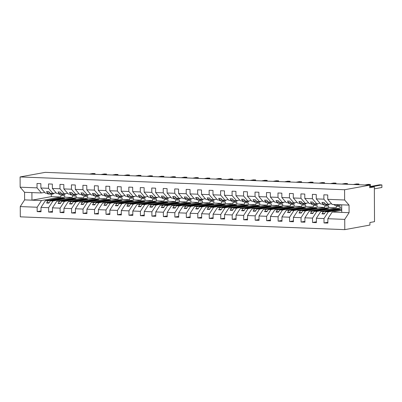 <?xml version="1.0" encoding="UTF-8"?>
<svg xmlns="http://www.w3.org/2000/svg" width="402" height="402" viewBox="0 0 402 402"><rect width="100%" height="100%" fill="white"/><g stroke="black" fill="none" stroke-linecap="round" stroke-linejoin="round"><path stroke-width="0.6" d="M341.73 209.422L328.344 211.859L323.992 218.567L316.374 218.266L320.726 211.558L340.092 208.03L340.082 206.497L336.228 206.347L336.238 207.879L316.866 211.407L312.52 218.115L304.902 217.814L309.249 211.105L328.615 207.578L328.61 206.045L324.756 205.894L324.761 207.427L305.394 210.955L301.043 217.663L293.425 217.361L297.776 210.653L317.143 207.125L317.138 205.593L313.279 205.442L313.289 206.975L293.922 210.502L289.571 217.211L281.953 216.909L286.304 210.201L305.671 206.673L305.661 205.141L301.807 204.985L301.817 206.522L282.445 210.05L278.099 216.758L270.481 216.457L274.827 209.749L294.194 206.221L294.189 204.688L290.334 204.533L290.339 206.07L270.973 209.598L266.621 216.301L259.004 216.005L263.355 209.296L282.722 205.769L282.712 204.231L278.857 204.08L278.867 205.618L259.501 209.146L255.149 215.849L247.531 215.547L251.878 208.844L271.249 205.316L271.239 203.779L267.385 203.628L267.39 205.161L248.024 208.693L243.677 215.397L236.054 215.095L240.406 208.392L259.772 204.864L259.767 203.327L255.908 203.176L255.918 204.708L236.552 208.236L232.2 214.944L224.582 214.643L228.934 207.94L248.3 204.412L248.29 202.874L244.436 202.724L244.446 204.256L225.075 207.784L220.728 214.492L213.11 214.191L217.457 207.482L236.828 203.955L236.818 202.422L232.964 202.271L232.969 203.804L213.603 207.331L209.256 214.04L201.633 213.738L205.985 207.03L225.351 203.502L225.346 201.97L221.487 201.819L221.497 203.352L202.131 206.879L197.779 213.588L190.161 213.286L194.513 206.578L213.879 203.05L213.869 201.518L210.015 201.367L210.025 202.899L190.654 206.427L186.307 213.135L178.689 212.834L183.036 206.125L202.402 202.598L202.397 201.065L198.543 200.91L198.548 202.447L179.181 205.975L174.83 212.683L167.212 212.382L171.564 205.673L190.93 202.146L190.92 200.613L187.066 200.457L187.076 201.995L167.709 205.522L163.358 212.226L155.74 211.929L160.091 205.221L179.458 201.693L179.448 200.156L175.594 200.005L175.599 201.543L156.232 205.07L151.886 211.774L144.268 211.472L148.614 204.769L167.981 201.241L167.976 199.704L164.122 199.553L164.127 201.09L144.76 204.618L140.409 211.321L132.791 211.02L137.142 204.316L156.509 200.789L156.499 199.251L152.644 199.101L152.654 200.633L133.288 204.161L128.936 210.869L121.319 210.568L125.665 203.864L145.037 200.337L145.027 198.799L141.172 198.648L141.177 200.181L121.811 203.708L117.464 210.417L109.841 210.115L114.193 203.407L133.559 199.879L133.554 198.347L129.695 198.196L129.705 199.729L110.339 203.256L105.987 209.965L98.369 209.663L102.721 202.955L122.087 199.427L122.077 197.895L118.223 197.744L118.233 199.276L98.862 202.804L94.515 209.512L86.897 209.211L91.244 202.502L110.615 198.975L110.605 197.442L106.751 197.292L106.756 198.824L87.39 202.352L83.038 209.06L75.42 208.759L79.772 202.05L99.138 198.523L99.133 196.99L95.274 196.834L95.284 198.372L75.918 201.899L71.566 208.608L63.948 208.306L68.3 201.598L87.666 198.07L87.656 196.538L83.802 196.382L83.812 197.92L64.441 201.447L60.094 208.151L52.476 207.854L56.823 201.146L76.189 197.618L76.184 196.081L72.33 195.93L72.335 197.467L52.969 200.995L48.617 207.698L40.999 207.402L45.351 200.693L64.717 197.166L64.707 195.628L60.853 195.478L60.863 197.015L41.496 200.543L37.145 207.246L20.256 206.583L20.311 216.839L344.79 229.642L369.92 225.065L369.91 222.507L374.518 221.668L374.337 186.88L369.729 187.719L369.714 185.161L45.23 172.357L20.1 176.935L20.155 187.191L37.044 187.86L37.019 183.483L40.873 183.639L40.898 188.01L48.516 188.312L48.496 183.935L52.35 184.091L52.371 188.463L56.782 193.573L59.446 193.679L57.994 191.995L60.29 192.086L61.742 193.769L64.4 193.875L59.993 188.764L52.371 188.463M323.992 218.567L324.017 222.939L327.871 223.095L327.846 218.718L332.198 212.015L341.735 210.276M327.866 222.241L324.017 222.939M312.52 218.115L312.54 222.487L316.399 222.643L316.374 218.266M316.394 221.788L312.54 222.487M301.043 217.663L301.068 222.035L304.922 222.185L304.902 217.814M304.917 221.336L301.068 222.035M289.571 217.211L289.596 221.582L293.45 221.733L293.425 217.361M293.445 220.884L289.596 221.582M278.099 216.758L278.119 221.13L281.973 221.281L281.953 216.909M281.973 220.427L278.119 221.13M266.621 216.301L266.647 220.678L270.501 220.829L270.481 216.457M270.496 219.974L266.647 220.678M255.149 215.849L255.175 220.226L259.029 220.376L259.004 216.005M259.024 219.522L255.175 220.226M243.677 215.397L243.697 219.773L247.552 219.924L247.531 215.547M247.547 219.07L243.697 219.773M232.2 214.944L232.225 219.321L236.08 219.472L236.054 215.095M236.074 218.618L232.225 219.321M220.728 214.492L220.748 218.864L224.607 219.02L224.582 214.643M224.602 218.165L220.748 218.864M209.256 214.04L209.276 218.412L213.13 218.567L213.11 214.191M213.125 217.713L209.276 218.412M197.779 213.588L197.804 217.959L201.658 218.115L201.633 213.738M201.653 217.261L197.804 217.959M186.307 213.135L186.327 217.507L190.186 217.658L190.161 213.286M190.181 216.809L186.327 217.507M174.83 212.683L174.855 217.055L178.709 217.206L178.689 212.834M178.704 216.351L174.855 217.055M163.358 212.226L163.383 216.603L167.237 216.753L167.212 212.382M167.232 215.899L163.383 216.603M151.886 211.774L151.906 216.15L155.76 216.301L155.74 211.929M155.76 215.447L151.906 216.15M140.409 211.321L140.434 215.698L144.288 215.849L144.268 211.472M144.283 214.995L140.434 215.698M128.936 210.869L128.957 215.246L132.816 215.397L132.791 211.02M132.811 214.542L128.957 215.246M117.464 210.417L117.484 214.789L121.339 214.944L121.319 210.568M121.334 214.09L117.484 214.789M105.987 209.965L106.012 214.336L109.867 214.492L109.841 210.115M109.862 213.638L106.012 214.336M94.515 209.512L94.535 213.884L98.395 214.04L98.369 209.663M98.389 213.186L94.535 213.884M83.038 209.06L83.063 213.432L86.917 213.583L86.897 209.211M86.912 212.733L83.063 213.432M71.566 208.608L71.591 212.98L75.445 213.13L75.42 208.759M75.44 212.276L71.591 212.98M60.094 208.151L60.114 212.527L63.973 212.678L63.948 208.306M63.968 211.824L60.114 212.527M48.617 207.698L48.642 212.075L52.496 212.226L52.476 207.854M52.491 211.372L48.642 212.075M344.79 229.642L344.735 219.386L349.087 212.678L349.047 205.105L332.158 204.442L327.746 199.332L327.725 194.955L323.866 194.804L323.891 199.176L316.273 198.879L320.685 203.99L323.344 204.095L321.896 202.412L324.188 202.502L325.64 204.186L328.303 204.291L323.891 199.176M328.303 204.291L331.519 203.703M316.273 198.879L316.248 194.503L312.394 194.352L312.419 198.724L304.796 198.427L309.208 203.538L311.872 203.643L310.419 201.96L312.716 202.05L314.168 203.734L316.831 203.834L312.419 198.724M316.831 203.834L320.047 203.251M304.796 198.427L304.776 194.05L300.922 193.9L300.942 198.271L293.324 197.97L297.736 203.085L300.4 203.186L298.947 201.508L301.244 201.598L302.691 203.276L305.354 203.382L300.942 198.271M305.354 203.382L308.575 202.799M293.324 197.97L293.304 193.598L289.445 193.447L289.47 197.819L281.852 197.518L286.264 202.628L288.922 202.734L287.475 201.055L289.767 201.146L291.219 202.824L293.882 202.93L289.47 197.819M293.882 202.93L297.098 202.347M281.852 197.518L281.827 193.146L277.973 192.995L277.993 197.367L270.375 197.065L274.787 202.176L277.45 202.281L275.998 200.603L278.295 200.693L279.747 202.372L282.405 202.477L277.993 197.367M282.405 202.477L285.626 201.889M270.375 197.065L270.355 192.694L266.501 192.538L266.521 196.915L258.903 196.613L263.315 201.724L265.978 201.829L264.526 200.146L266.817 200.236L268.27 201.92L270.933 202.025L266.521 196.915M270.933 202.025L274.149 201.437M258.903 196.613L258.878 192.241L255.024 192.086L255.049 196.462L247.431 196.161L251.843 201.271L254.501 201.377L253.049 199.693L255.345 199.784L256.798 201.467L259.461 201.573L255.049 196.462M259.461 201.573L262.677 200.985M247.431 196.161L247.406 191.789L243.552 191.633L243.572 196.01L235.954 195.709L240.366 200.819L243.029 200.925L241.577 199.241L243.873 199.332L245.326 201.015L247.984 201.121L243.572 196.01M247.984 201.121L251.205 200.533M235.954 195.709L235.934 191.332L232.075 191.181L232.1 195.558L224.482 195.256L228.894 200.367L231.557 200.472L230.105 198.789L232.396 198.879L233.848 200.563L236.512 200.668L232.1 195.558M236.512 200.668L239.728 200.08M224.482 195.256L224.457 190.88L220.603 190.729L220.628 195.101L213.01 194.804L217.417 199.915L220.08 200.02L218.628 198.337L220.924 198.427L222.376 200.111L225.04 200.216L220.628 195.101M225.04 200.216L228.256 199.628M213.01 194.804L212.985 190.427L209.13 190.277L209.151 194.648L201.533 194.352L205.945 199.462L208.608 199.568L207.156 197.884L209.452 197.975L210.899 199.658L213.562 199.759L209.151 194.648M213.562 199.759L216.784 199.176M201.533 194.352L201.513 189.975L197.653 189.824L197.678 194.196L190.061 193.895L194.473 199.01L197.131 199.111L195.684 197.432L197.975 197.523L199.427 199.201L202.09 199.307L197.678 194.196M202.09 199.307L205.306 198.724M190.061 193.895L190.035 189.523L186.181 189.372L186.206 193.744L178.583 193.442L182.995 198.553L185.659 198.658L184.206 196.98L186.503 197.07L187.955 198.749L190.618 198.854L186.206 193.744M190.618 198.854L193.834 198.271M178.583 193.442L178.563 189.071L174.709 188.92L174.729 193.292L167.111 192.99L171.523 198.101L174.187 198.206L172.734 196.528L175.031 196.618L176.478 198.297L179.141 198.402L174.729 193.292M179.141 198.402L182.362 197.814M167.111 192.99L167.086 188.618L163.232 188.463L163.257 192.839L155.639 192.538L160.051 197.648L162.709 197.754L161.262 196.07L163.554 196.161L165.006 197.844L167.669 197.95L163.257 192.839M167.669 197.95L170.885 197.362M155.639 192.538L155.614 188.166L151.76 188.01L151.78 192.387L144.162 192.086L148.574 197.196L151.237 197.302L149.785 195.618L152.082 195.709L153.534 197.392L156.192 197.498L151.78 192.387M156.192 197.498L159.413 196.91M144.162 192.086L144.142 187.714L140.288 187.558L140.308 191.935L132.69 191.633L137.102 196.744L139.765 196.849L138.313 195.166L140.605 195.256L142.057 196.94L144.72 197.045L140.308 191.935M144.72 197.045L147.936 196.457M132.69 191.633L132.665 187.257L128.811 187.106L128.836 191.483L121.218 191.181L125.63 196.292L128.288 196.397L126.836 194.714L129.132 194.804L130.585 196.488L133.248 196.593L128.836 191.483M133.248 196.593L136.464 196.005M121.218 191.181L121.193 186.804L117.339 186.654L117.359 191.025L109.741 190.729L114.153 195.839L116.816 195.945L115.364 194.261L117.66 194.352L119.113 196.035L121.771 196.141L117.359 191.025M121.771 196.141L124.992 195.553M109.741 190.729L109.721 186.352L105.862 186.201L105.887 190.573L98.269 190.277L102.681 195.387L105.344 195.493L103.892 193.809L106.183 193.9L107.635 195.583L110.299 195.684L105.887 190.573M110.299 195.684L113.515 195.101M98.269 190.277L98.244 185.9L94.39 185.749L94.415 190.121L86.792 189.819L91.204 194.935L93.867 195.035L92.415 193.357L94.711 193.447L96.163 195.126L98.827 195.231L94.415 190.121M98.827 195.231L102.043 194.648M86.792 189.819L86.772 185.448L82.918 185.297L82.938 189.669L75.32 189.367L79.732 194.478L82.395 194.583L80.943 192.905L83.239 192.995L84.686 194.674L87.35 194.779L82.938 189.669M87.35 194.779L90.571 194.196M75.32 189.367L75.3 184.995L71.44 184.845L71.466 189.216L63.848 188.915L68.26 194.025L70.918 194.131L69.471 192.452L71.762 192.543L73.214 194.221L75.877 194.327L71.466 189.216M75.877 194.327L79.093 193.739M63.848 188.915L63.823 184.543L59.968 184.387L59.993 188.764M64.4 193.875L67.621 193.287M56.144 192.834L52.928 193.422L48.516 188.312M37.145 207.246L37.17 211.623L41.024 211.774L40.999 207.402M41.019 210.919L37.17 211.623M44.672 192.382L41.456 192.97L37.044 187.86M374.337 186.88L369.719 186.699M344.735 219.386L327.846 218.718M349.047 205.105L344.635 199.995L327.746 199.332M344.635 199.995L344.584 189.739L20.1 176.935M325.68 211.753L339.976 209.151L337.68 209.06L323.384 211.663L321.957 213.874L324.248 213.964L325.68 211.753L328.344 211.859M323.384 211.663L320.726 211.558M325.263 203.744L323.344 204.095M340.092 208.03L341.72 208.095M314.208 211.301L328.499 208.698L326.208 208.608L311.912 211.211L310.48 213.417L312.776 213.507L314.208 211.301L316.866 211.407M311.912 211.211L309.249 211.105M313.786 203.291L311.872 203.643M328.615 207.578L336.238 207.879M302.731 210.849L317.027 208.246L314.731 208.156L300.44 210.759L299.008 212.965L301.304 213.055L302.731 210.849L305.394 210.955M300.44 210.759L297.776 210.653M302.314 202.839L300.4 203.186M317.143 207.125L324.761 207.427M291.259 210.397L305.555 207.794L303.259 207.703L288.963 210.306L287.531 212.512L289.827 212.603L291.259 210.397L293.922 210.502M288.963 210.306L286.304 210.201M290.842 202.387L288.922 202.734M305.671 206.673L313.289 206.975M279.787 209.944L294.078 207.342L291.787 207.251L277.491 209.854L276.058 212.06L278.355 212.15L279.787 209.944L282.445 210.05M277.491 209.854L274.827 209.749M279.365 201.935L277.45 202.281M294.194 206.221L301.817 206.522M268.31 209.492L282.606 206.889L280.31 206.799L266.018 209.402L264.586 211.608L266.878 211.698L268.31 209.492L270.973 209.598M266.018 209.402L263.355 209.296M267.893 201.482L265.978 201.829M282.722 205.769L290.339 206.07M256.838 209.04L271.134 206.437L268.837 206.347L254.541 208.95L253.109 211.156L255.406 211.246L256.838 209.04L259.501 209.146M254.541 208.95L251.878 208.844M256.416 201.03L254.501 201.377M271.249 205.316L278.867 205.618M245.361 208.588L259.657 205.98L257.365 205.889L243.069 208.497L241.637 210.703L243.934 210.794L245.361 208.588L248.024 208.693M243.069 208.497L240.406 208.392M244.944 200.573L243.029 200.925M259.772 204.864L267.39 205.161M233.889 208.135L248.185 205.528L245.888 205.437L231.592 208.045L230.165 210.251L232.456 210.341L233.889 208.135L236.552 208.236M231.592 208.045L228.934 207.94M233.472 200.121L231.557 200.472M248.3 204.412L255.918 204.708M222.417 207.678L236.713 205.075L234.416 204.985L220.12 207.588L218.688 209.799L220.984 209.889L222.417 207.678L225.075 207.784M220.12 207.588L217.457 207.482M221.994 199.668L220.08 200.02M236.828 203.955L244.446 204.256M210.939 207.226L225.236 204.623L222.939 204.533L208.648 207.136L207.216 209.341L209.512 209.432L210.939 207.226L213.603 207.331M208.648 207.136L205.985 207.03M210.522 199.216L208.608 199.568M225.351 203.502L232.969 203.804M199.467 206.774L213.763 204.171L211.467 204.08L197.171 206.683L195.744 208.889L198.035 208.98L199.467 206.774L202.131 206.879M197.171 206.683L194.513 206.578M199.05 198.764L197.131 199.111M213.879 203.05L221.497 203.352M187.995 206.321L202.286 203.719L199.995 203.628L185.699 206.231L184.267 208.437L186.563 208.527L187.995 206.321L190.654 206.427M185.699 206.231L183.036 206.125M187.573 198.312L185.659 198.658M202.402 202.598L210.025 202.899M176.518 205.869L190.814 203.266L188.518 203.176L174.227 205.779L172.795 207.985L175.086 208.075L176.518 205.869L179.181 205.975M174.227 205.779L171.564 205.673M176.101 197.859L174.187 198.206M190.93 202.146L198.548 202.447M165.046 205.417L179.342 202.814L177.046 202.724L162.75 205.327L161.318 207.532L163.614 207.623L165.046 205.417L167.709 205.522M162.75 205.327L160.091 205.221M164.629 197.407L162.709 197.754M179.458 201.693L187.076 201.995M153.574 204.965L167.865 202.362L165.574 202.271L151.278 204.874L149.845 207.08L152.142 207.171L153.574 204.965L156.232 205.07M151.278 204.874L148.614 204.769M153.152 196.955L151.237 197.302M167.981 201.241L175.599 201.543M142.097 204.512L156.393 201.904L154.097 201.814L139.806 204.422L138.373 206.628L140.665 206.718L142.097 204.512L144.76 204.618M139.806 204.422L137.142 204.316M141.68 196.498L139.765 196.849M156.509 200.789L164.127 201.09M130.625 204.06L144.921 201.452L142.625 201.362L128.328 203.97L126.896 206.176L129.193 206.266L130.625 204.06L133.288 204.161M128.328 203.97L125.665 203.864M130.203 196.045L128.288 196.397M145.037 200.337L152.654 200.633M119.148 203.603L133.444 201L131.152 200.91L116.856 203.512L115.424 205.723L117.721 205.814L119.148 203.603L121.811 203.708M116.856 203.512L114.193 203.407M118.731 195.593L116.816 195.945M133.559 199.879L141.177 200.181M107.676 203.151L121.972 200.548L119.675 200.457L105.379 203.06L103.952 205.266L106.244 205.357L107.676 203.151L110.339 203.256M105.379 203.06L102.721 202.955M107.259 195.141L105.344 195.493M122.087 199.427L129.705 199.729M96.204 202.698L110.495 200.095L108.203 200.005L93.907 202.608L92.475 204.814L94.771 204.904L96.204 202.698L98.862 202.804M93.907 202.608L91.244 202.502M95.782 194.689L93.867 195.035M110.615 198.975L118.233 199.276M84.727 202.246L99.023 199.643L96.726 199.553L82.435 202.156L81.003 204.362L83.299 204.452L84.727 202.246L87.39 202.352M82.435 202.156L79.772 202.05M84.309 194.236L82.395 194.583M99.138 198.523L106.756 198.824M73.254 201.794L87.551 199.191L85.254 199.101L70.958 201.703L69.531 203.909L71.822 204L73.254 201.794L75.918 201.899M70.958 201.703L68.3 201.598M72.837 193.784L70.918 194.131M87.666 198.07L95.284 198.372M61.782 201.342L76.073 198.739L73.782 198.648L59.486 201.251L58.054 203.457L60.35 203.548L61.782 201.342L64.441 201.447M59.486 201.251L56.823 201.146M61.36 193.332L59.446 193.679M76.189 197.618L83.812 197.92M50.305 200.889L64.601 198.286L62.305 198.196L48.014 200.799L46.582 203.005L48.873 203.095L50.305 200.889L52.969 200.995M48.014 200.799L45.351 200.693M52.928 193.422L50.265 193.317L48.818 191.633L46.521 191.543L47.974 193.226L45.31 193.121L40.898 188.01M49.888 192.88L47.974 193.226M64.717 197.166L72.335 197.467M41.496 200.543L24.607 199.874L24.567 192.302L20.155 187.191M20.256 206.583L24.607 199.874M41.456 192.97L24.567 192.302M51.305 194.171L51.315 196.638L60.863 197.015M51.315 196.638L31.949 200.166L31.909 192.593M344.584 189.739L369.714 185.161M341.705 204.819L341.745 212.392L332.198 212.015M349.087 212.678L341.745 212.392M62.305 198.196L62.31 198.704M49.25 202.518L46.582 203.005M73.782 198.648L73.782 199.156M60.722 202.97L58.054 203.457M85.254 199.101L85.259 199.608M72.199 203.422L69.531 203.909M96.726 199.553L96.731 200.06M83.671 203.874L81.003 204.362M108.203 200.005L108.203 200.513M95.143 204.332L92.475 204.814M119.675 200.457L119.68 200.965M106.62 204.784L103.952 205.266M131.152 200.91L131.152 201.417M118.093 205.236L115.424 205.723M142.625 201.362L142.625 201.869M129.565 205.688L126.896 206.176M154.097 201.814L154.102 202.327M141.042 206.141L138.373 206.628M165.574 202.271L165.574 202.779M152.514 206.593L149.845 207.08M177.046 202.724L177.051 203.231M163.991 207.045L161.318 207.532M188.518 203.176L188.523 203.683M175.463 207.497L172.795 207.985M199.995 203.628L199.995 204.136M186.935 207.95L184.267 208.437M211.467 204.08L211.472 204.588M198.412 208.407L195.744 208.889M222.939 204.533L222.944 205.04M209.884 208.859L207.216 209.341M234.416 204.985L234.416 205.492M221.356 209.311L218.688 209.799M245.888 205.437L245.893 205.945M232.833 209.764L230.165 210.251M257.365 205.889L257.365 206.402M244.305 210.216L241.637 210.703M268.837 206.347L268.837 206.854M255.778 210.668L253.109 211.156M280.31 206.799L280.315 207.306M267.255 211.12L264.586 211.608M291.787 207.251L291.787 207.759M278.727 211.573L276.058 212.06M303.259 207.703L303.264 208.211M290.204 212.025L287.531 212.512M314.731 208.156L314.736 208.663M301.676 212.482L299.008 212.965M326.208 208.608L326.208 209.115M313.148 212.934L310.48 213.417M337.68 209.06L337.685 209.568M324.625 213.387L321.957 213.874M95.043 174.322L95.038 173.599L91.767 174.192M95.038 173.599L92.746 173.508L89.475 174.101M54.094 193.211A9.452 4.231 -87.7 0 1 52.094 194.206A9.452 4.231 -87.7 0 1 50.411 193.322M52.094 194.206L48.607 194.065A9.452 4.231 -87.7 0 1 46.923 193.186M106.515 174.775L106.515 174.051L103.244 174.644M106.515 174.051L104.218 173.96L100.947 174.553M65.566 193.663A9.452 4.231 -87.7 0 1 63.571 194.658A9.452 4.231 -87.7 0 1 61.883 193.774M63.571 194.658L60.079 194.518A9.452 4.231 -87.7 0 1 58.396 193.638M117.992 175.227L117.987 174.503L114.716 175.101M117.987 174.503L115.691 174.413L112.419 175.011M77.043 194.116A9.452 4.231 -87.7 0 1 75.043 195.111A9.452 4.231 -87.7 0 1 73.36 194.226M75.043 195.111L71.556 194.975A9.452 4.231 -87.7 0 1 69.873 194.091M129.464 175.679L129.459 174.955L126.188 175.553M129.459 174.955L127.168 174.865L123.896 175.463M88.515 194.568A9.452 4.231 -87.7 0 1 86.515 195.563A9.452 4.231 -87.7 0 1 84.832 194.679M86.515 195.563L83.028 195.427A9.452 4.231 -87.7 0 1 81.345 194.543M140.936 176.131L140.936 175.408L137.665 176.006M140.936 175.408L138.64 175.317L135.368 175.915M99.987 195.02A9.452 4.231 -87.7 0 1 97.993 196.015A9.452 4.231 -87.7 0 1 96.304 195.136M97.993 196.015L94.505 195.88A9.452 4.231 -87.7 0 1 92.817 194.995M152.413 176.589L152.408 175.86L149.137 176.458M152.408 175.86L150.112 175.769L146.841 176.367M111.465 195.472A9.452 4.231 -87.7 0 1 109.465 196.467A9.452 4.231 -87.7 0 1 107.781 195.588M109.465 196.467L105.977 196.332A9.452 4.231 -87.7 0 1 104.294 195.447M163.885 177.041L163.88 176.312L160.614 176.91M163.88 176.312L161.589 176.222L158.318 176.82M122.937 195.925A9.452 4.231 -87.7 0 1 120.937 196.92A9.452 4.231 -87.7 0 1 119.253 196.04M120.937 196.92L117.449 196.784A9.452 4.231 -87.7 0 1 115.766 195.9M175.357 177.493L175.357 176.769L172.086 177.362M175.357 176.769L173.061 176.679L169.79 177.272M134.409 196.377A9.452 4.231 -87.7 0 1 132.414 197.372A9.452 4.231 -87.7 0 1 130.725 196.493M132.414 197.372L128.926 197.236A9.452 4.231 -87.7 0 1 127.238 196.357M186.835 177.945L186.829 177.222L183.558 177.815M186.829 177.222L184.533 177.131L181.267 177.724M145.886 196.834A9.452 4.231 -87.7 0 1 143.886 197.829A9.452 4.231 -87.7 0 1 142.202 196.945M143.886 197.829L140.398 197.689A9.452 4.231 -87.7 0 1 138.715 196.809M198.307 178.398L198.302 177.674L195.035 178.267M198.302 177.674L196.01 177.583L192.739 178.176M157.358 197.287A9.452 4.231 -87.7 0 1 155.363 198.281A9.452 4.231 -87.7 0 1 153.675 197.397M155.363 198.281L151.871 198.141A9.452 4.231 -87.7 0 1 150.187 197.261M209.784 178.85L209.779 178.126L206.507 178.719M209.779 178.126L207.482 178.036L204.211 178.629M168.835 197.739A9.452 4.231 -87.7 0 1 166.835 198.734A9.452 4.231 -87.7 0 1 165.152 197.849M166.835 198.734L163.348 198.593A9.452 4.231 -87.7 0 1 161.659 197.714M221.256 179.302L221.251 178.578L217.979 179.176M221.251 178.578L218.959 178.488L215.688 179.086M180.307 198.191A9.452 4.231 -87.7 0 1 178.307 199.186A9.452 4.231 -87.7 0 1 176.624 198.302M178.307 199.186L174.82 199.05A9.452 4.231 -87.7 0 1 173.136 198.166M232.728 179.754L232.728 179.031L229.457 179.629M232.728 179.031L230.431 178.94L227.16 179.538M191.779 198.643A9.452 4.231 -87.7 0 1 189.784 199.638A9.452 4.231 -87.7 0 1 188.096 198.754M189.784 199.638L186.292 199.503A9.452 4.231 -87.7 0 1 184.608 198.618M244.205 180.207L244.2 179.483L240.929 180.081M244.2 179.483L241.903 179.392L238.632 179.99M203.256 199.096A9.452 4.231 -87.7 0 1 201.256 200.09A9.452 4.231 -87.7 0 1 199.573 199.211M201.256 200.09L197.769 199.955A9.452 4.231 -87.7 0 1 196.086 199.07M255.677 180.664L255.672 179.935L252.401 180.533M255.672 179.935L253.381 179.845L250.109 180.443M214.728 199.548A9.452 4.231 -87.7 0 1 212.728 200.543A9.452 4.231 -87.7 0 1 211.045 199.663M212.728 200.543L209.241 200.407A9.452 4.231 -87.7 0 1 207.558 199.523M267.149 181.116L267.149 180.387L263.878 180.985M267.149 180.387L264.853 180.297L261.581 180.895M226.2 200A9.452 4.231 -87.7 0 1 224.205 200.995A9.452 4.231 -87.7 0 1 222.517 200.116M224.205 200.995L220.718 200.859A9.452 4.231 -87.7 0 1 219.03 199.975M278.626 181.568L278.621 180.845L275.35 181.438M278.621 180.845L276.325 180.754L273.058 181.347M237.677 200.452A9.452 4.231 -87.7 0 1 235.678 201.447A9.452 4.231 -87.7 0 1 233.994 200.568M235.678 201.447L232.19 201.312A9.452 4.231 -87.7 0 1 230.507 200.432M290.098 182.021L290.093 181.297L286.827 181.89M290.093 181.297L287.802 181.207L284.531 181.799M249.15 200.91A9.452 4.231 -87.7 0 1 247.15 201.904A9.452 4.231 -87.7 0 1 245.466 201.02M247.15 201.904L243.662 201.764A9.452 4.231 -87.7 0 1 241.979 200.884M301.575 182.473L301.57 181.749L298.299 182.342M301.57 181.749L299.274 181.659L296.003 182.252M260.622 201.362A9.452 4.231 -87.7 0 1 258.627 202.357A9.452 4.231 -87.7 0 1 256.943 201.472M258.627 202.357L255.139 202.216A9.452 4.231 -87.7 0 1 253.451 201.337M313.047 182.925L313.042 182.201L309.771 182.794M313.042 182.201L310.746 182.111L307.48 182.704M272.099 201.814A9.452 4.231 -87.7 0 1 270.099 202.809A9.452 4.231 -87.7 0 1 268.415 201.925M270.099 202.809L266.611 202.668A9.452 4.231 -87.7 0 1 264.928 201.789M324.52 183.377L324.52 182.654L321.248 183.252M324.52 182.654L322.223 182.563L318.952 183.161M283.571 202.266A9.452 4.231 -87.7 0 1 281.576 203.261A9.452 4.231 -87.7 0 1 279.887 202.377M281.576 203.261L278.083 203.126A9.452 4.231 -87.7 0 1 276.4 202.241M335.997 183.83L335.992 183.106L332.72 183.704M335.992 183.106L333.695 183.016L330.424 183.613M295.048 202.719A9.452 4.231 -87.7 0 1 293.048 203.713A9.452 4.231 -87.7 0 1 291.365 202.829M293.048 203.713L289.561 203.578A9.452 4.231 -87.7 0 1 287.872 202.693M347.469 184.282L347.464 183.558L344.192 184.156M347.464 183.558L345.172 183.468L341.901 184.066M306.52 203.171A9.452 4.231 -87.7 0 1 304.52 204.166A9.452 4.231 -87.7 0 1 302.837 203.286M304.52 204.166L301.033 204.03A9.452 4.231 -87.7 0 1 299.349 203.146M358.941 184.739L358.941 184.01L355.669 184.608M358.941 184.01L356.644 183.92L353.373 184.518M317.992 203.623A9.452 4.231 -87.7 0 1 315.997 204.618A9.452 4.231 -87.7 0 1 314.309 203.739M315.997 204.618L312.51 204.482A9.452 4.231 -87.7 0 1 310.821 203.598M370.423 186.498L370.413 184.463L367.142 185.061M370.413 184.463L368.116 184.372L364.845 184.97M329.469 204.075A9.452 4.231 -87.7 0 1 327.469 205.07A9.452 4.231 -87.7 0 1 325.786 204.191M327.469 205.07L323.982 204.935A9.452 4.231 -87.7 0 1 322.298 204.05M371.689 186.774L381.885 184.92L381.9 187.478L374.347 188.85M381.885 184.92L379.594 184.83L369.719 186.623M340.69 204.779A9.452 4.231 -87.7 0 1 338.941 205.522A9.452 4.231 -87.7 0 1 337.258 204.643M338.941 205.522L335.454 205.387A9.452 4.231 -87.7 0 1 333.771 204.507"/></g></svg>

